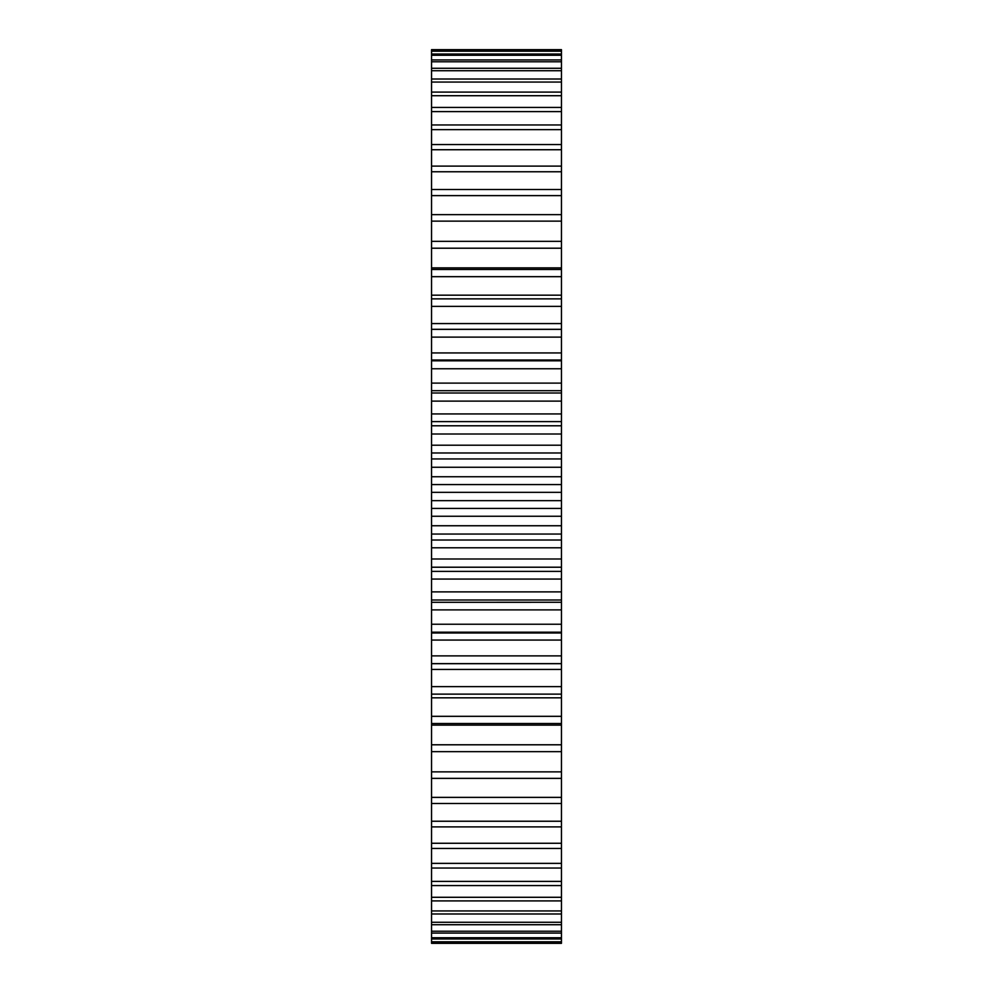 <?xml version="1.0" encoding="UTF-8"?>
<svg xmlns="http://www.w3.org/2000/svg" width="993" height="993" viewBox="0 0 993 993"><rect width="100%" height="100%" fill="white"/><g stroke="black" fill="none" stroke-linecap="round" stroke-linejoin="round"><path stroke-width="1.49" d="M431.545 248.213L561.455 248.213L561.455 241.336L431.545 241.336L431.545 492.342L561.455 492.342L561.455 751.664L431.545 751.664L431.545 744.787L561.455 744.787M431.545 492.342L431.545 500.658L561.455 500.658M431.545 484.572L561.455 484.572L561.455 492.342M431.545 500.658L431.545 508.428L561.455 508.428M431.545 508.428L431.545 744.787M431.545 751.118L431.545 943.35L561.455 943.35L561.455 751.118M431.545 602.317L561.455 602.292L431.545 602.317M431.545 50.593L561.455 50.593L561.455 49.65L431.545 49.65L431.545 241.882M561.455 248.213L561.455 390.683L431.545 390.683L561.455 390.683L561.455 484.572M561.455 50.593L561.455 241.882M431.545 476.752L561.455 476.752M431.545 516.248L561.455 516.248M431.545 467.256L561.455 467.256M431.545 525.744L561.455 525.744M431.545 458.952L561.455 458.952M431.545 534.048L561.455 534.048M431.545 452.982L561.455 452.982M431.545 540.018L561.455 540.018M431.545 445.199L561.455 445.199M431.545 547.801L561.455 547.801M431.545 434.015L561.455 434.015M431.545 558.985L561.455 558.985M431.545 425.786L561.455 425.786M431.545 567.214L561.455 567.214M431.545 421.615L561.455 421.615M431.545 571.385L561.455 571.385M431.545 413.932L561.455 413.932M431.545 579.068L561.455 579.068M431.545 401.122L561.455 401.122M431.545 591.878L561.455 591.878M431.545 393.005L561.455 393.005M431.545 599.995L561.455 599.995M431.545 383.112L561.455 383.112M431.545 609.888L561.455 609.888M431.545 368.763L561.455 368.763M431.545 624.237L561.455 624.237M431.545 360.807L561.455 360.807M431.545 632.193L561.455 632.193M431.545 352.937L561.455 352.937M431.545 640.063L561.455 640.063M431.545 337.124L561.455 337.124M431.545 655.876L561.455 655.876M431.545 329.378L561.455 329.378M431.545 663.622L561.455 663.622M431.545 323.569L561.455 323.569M431.545 669.431L561.455 669.431M431.545 306.365L561.455 306.365M431.545 686.635L561.455 686.635M431.545 298.868L561.455 298.868M431.545 694.132L561.455 694.132M431.545 295.169L561.455 295.169M431.545 697.831L561.455 697.831M431.545 276.675L561.455 276.675M431.545 716.325L561.455 716.325M431.545 269.475L561.455 269.475M431.545 723.525L561.455 723.525M431.545 267.887L561.455 267.887M431.545 725.113L561.455 725.113M431.545 221.141L561.455 221.141M431.545 771.859L561.455 771.859M431.545 214.637L561.455 214.637M431.545 778.363L561.455 778.363M431.545 195.621L561.455 195.621M431.545 797.379L561.455 797.379M431.545 189.514L561.455 189.514M431.545 803.486L561.455 803.486M431.545 171.764L561.455 171.764M431.545 821.236L561.455 821.236M431.545 166.104L561.455 166.104M431.545 826.896L561.455 826.896M431.545 149.732L561.455 149.732M431.545 843.268L561.455 843.268M431.545 144.544L561.455 144.544M431.545 848.456L561.455 848.456M431.545 129.636L561.455 129.636M431.545 863.364L561.455 863.364M431.545 124.957L561.455 124.957M431.545 868.043L561.455 868.043M431.545 111.601L561.455 111.601M431.545 881.399L561.455 881.399M431.545 107.43L561.455 107.43M431.545 885.57L561.455 885.57M431.545 95.713L561.455 95.713M431.545 897.287L561.455 897.287M431.545 92.101L561.455 92.101M431.545 900.899L561.455 900.899M431.545 82.059L561.455 82.059M431.545 910.941L561.455 910.941M431.545 79.018L561.455 79.018M431.545 913.982L561.455 913.982M431.545 70.726L561.455 70.726M431.545 922.274L561.455 922.274M431.545 68.281L561.455 68.281M431.545 924.719L561.455 924.719M431.545 61.777L561.455 61.777M431.545 931.223L561.455 931.223M431.545 59.928L561.455 59.928M431.545 933.072L561.455 933.072M431.545 55.26L561.455 55.26M431.545 937.74L561.455 937.74M431.545 54.019L561.455 54.019M431.545 938.981L561.455 938.981M431.545 51.214L561.455 51.214M431.545 941.786L561.455 941.786M431.545 942.407L561.455 942.407M561.455 360L431.545 360M561.455 633L431.545 633M561.455 329.316L431.545 329.316M561.455 663.684L431.545 663.684"/></g></svg>
